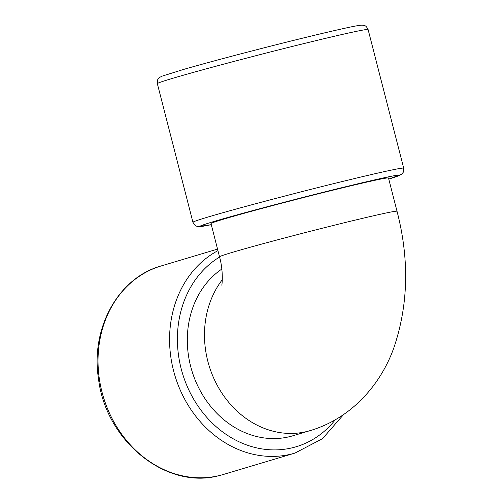 <?xml version="1.0" encoding="UTF-8"?>
<svg xmlns="http://www.w3.org/2000/svg" width="503" height="503" viewBox="0 0 503 503"><rect width="100%" height="100%" fill="white"/><g stroke="black" fill="none" stroke-linecap="round" stroke-linejoin="round"><path stroke-width="0.75" d="M222.307 279.731A91.621 78.172 73.4 0 0 217.856 386.442A91.621 78.172 73.4 0 0 306.616 431.568A91.621 78.172 73.4 0 0 310.068 430.637L292.897 435.768A91.621 78.172 -106.6 0 1 289.445 436.698A91.621 78.172 -106.6 0 1 195.063 379.778A91.621 78.172 -106.6 0 1 221.829 269.061M397.024 211.266L388.486 177.999A91.621 2.182 165.6 0 0 299.197 198.672A91.621 2.182 165.6 0 0 210.996 223.571L219.541 256.838A91.621 2.182 -14.4 0 1 264.389 243.358A91.621 2.182 -14.4 0 1 354.068 220.377A91.621 2.182 -14.4 0 1 397.024 211.266C409.442 259.208 408.423 304.604 393.975 347.46C380.809 384.795 351.169 418.49 310.068 430.637M343.568 414.573L322.48 438.679L294.953 453.084L223.414 474.461A108.799 92.829 -106.6 0 1 219.314 475.561A108.799 92.829 -106.6 0 1 102.631 394.396A108.799 92.829 -106.6 0 1 161.117 265.961C118.148 277.813 90.439 328.421 98.5 378.721C105.668 440.942 166.304 490.23 219.239 475.587L220.119 475.366M294.953 453.084A108.799 92.829 -106.6 0 1 290.86 454.19A108.799 92.829 -106.6 0 1 176.993 381.903A108.799 92.829 -106.6 0 1 217.95 250.645M335.25 419.81A103.077 87.943 -106.6 0 1 292.293 447.789A103.077 87.943 -106.6 0 1 185.267 381.588A103.077 87.943 -106.6 0 1 219.591 257.033M157.345 83.674C157.093 78.028 159.042 78.355 159.935 77.242L162.211 76.116L184.111 69.269C204.205 63.516 229.638 56.682 260.409 48.766C296.462 39.53 324.768 32.651 345.328 28.137C353.71 26.275 359.211 25.282 361.833 25.15L363.267 25.238C363.876 25.722 365.65 24.496 368.108 29.558A108.799 2.59 165.6 0 0 262.082 54.104A108.799 2.59 165.6 0 0 157.345 83.674L192.932 222.295L195.416 225.734L197.773 226.62L211.279 224.665A103.077 2.458 165.6 0 1 299.128 198.402A103.077 2.458 165.6 0 1 388.762 179.087L401.545 174.302L403.186 172.384L403.702 168.184A108.799 2.59 165.6 0 0 297.675 192.731A108.799 2.59 165.6 0 0 192.932 222.295M217.554 249.104L161.117 265.961M219.541 256.838C223.785 271.978 221.898 286.704 221.722 285.019M368.108 29.558L403.702 168.184"/></g></svg>

